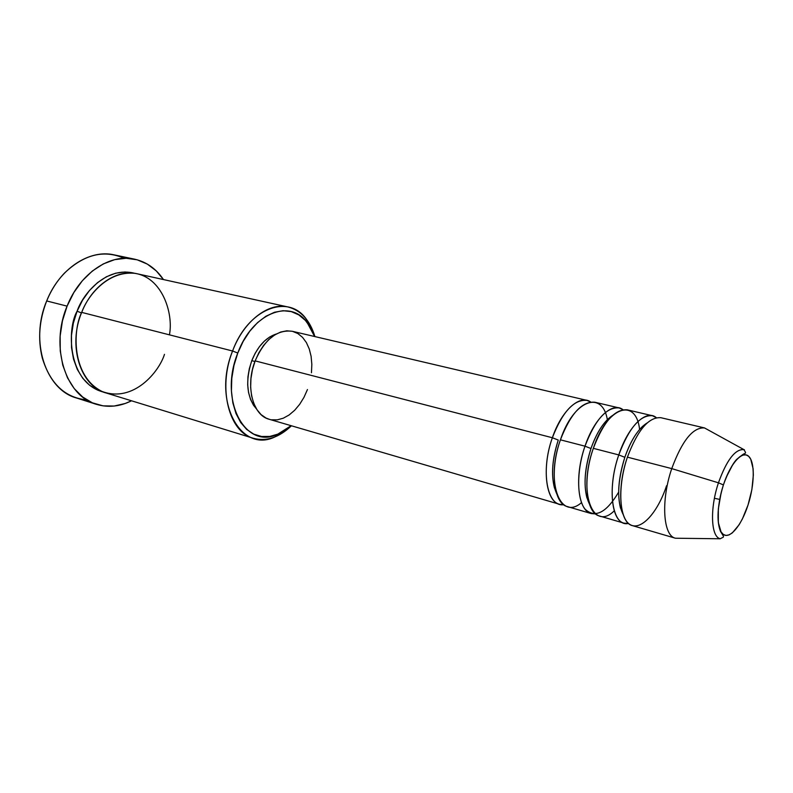 <?xml version="1.0" encoding="UTF-8"?>
<svg xmlns="http://www.w3.org/2000/svg" width="793" height="793" viewBox="0 0 793 793"><rect width="100%" height="100%" fill="white"/><g stroke="black" fill="none" stroke-linecap="round" stroke-linejoin="round"><path stroke-width="1.19" d="M744.379 449.69C735.547 448.471 726.903 459.504 718.448 482.808L671.75 468.613L718.448 482.808C726.566 460.287 734.982 449.185 743.715 449.502C746.996 453.963 744.934 452.833 744.597 453.794C744.558 453.17 741.891 455.053 736.608 459.444C732.395 464.004 727.984 472.489 723.375 484.89C717.368 505.458 716.406 520.961 720.5 531.399C724.683 538.368 724.415 536.256 720.203 538.774C710.905 536.851 709.745 508.6 718.448 482.808L723.404 484.919C730.393 463.35 742.377 450.186 748.671 456.302C755.065 462.121 754.639 484.721 748.037 504.992L742.407 518.909L739.155 524.698L732.365 532.856L729.064 534.908L726.001 535.444L723.295 534.432L721.055 531.895L718.339 522.597L718.339 508.888L721.105 492.929L723.404 484.919L726.2 477.317L732.791 464.589L736.31 459.96L739.79 456.738L743.091 455.043L746.084 454.904L748.671 456.302L750.743 459.177L753.112 468.772L753.34 475.106L751.863 489.668L748.037 504.992C741.524 525.343 730.066 539.349 723.295 534.432C716.426 529.843 716.327 506.4 723.404 484.919L718.448 482.808C709.894 508.184 710.835 536.088 719.806 538.635M556.567 493.444C550.748 480.003 551.313 462.21 558.262 440.065L552.364 437.746C561.573 410.348 579.921 393.992 590.726 402.031L586.929 400.366C574.043 399.226 562.524 411.686 552.364 437.746L255.148 360.884C245.166 385.844 252.689 415.324 269.144 419.259L559.551 504.289C545.693 501.315 541.599 467.701 552.364 437.746L558.262 440.065C552.275 458.532 551.016 474.541 554.495 488.091M607.359 419.656C602.224 389.66 573.527 399.969 560.423 439.828C549.628 469.922 553.613 503.634 567.382 506.588L591.261 513.577C577.79 510.732 574.162 476.692 584.996 446.181C594.344 418.07 612.602 401.308 623.011 409.713L619.095 407.909C606.566 406.878 595.196 419.636 584.996 446.181L560.423 439.828L584.996 446.181L590.973 448.531L584.996 446.181C576.442 471.002 576.68 498.946 585.105 509.205C595.176 518.503 606.348 512.813 618.649 492.136M612.583 415.433C604.058 421.083 596.851 432.116 590.973 448.531C595.692 435.109 601.55 425.107 608.538 418.535M639.614 429.459C635.897 396.946 606.962 406.512 593.333 448.342C582.478 478.992 585.987 513.14 599.359 515.946L624.051 523.172C611.006 520.486 607.884 486 618.778 454.924C628.284 426.029 646.434 408.851 656.376 417.693L652.361 415.71C640.209 414.798 629.018 427.873 618.778 454.924L593.333 448.342L618.778 454.924L624.834 457.303L618.778 454.924C606.387 490.024 612.434 527.424 628.522 523.43L624.051 523.172M647.257 422.857C638.543 428.27 631.069 439.758 624.834 457.303C629.731 443.228 635.718 432.859 642.776 426.178M169.434 334.844C173.687 313.245 162.04 276.906 134.374 273.288C107.075 270.829 87.428 296.344 81.699 312.383L232.577 351.012L237.781 353.034C252.243 313.215 289.841 298.495 307.02 322.315L314.613 336.51L310.707 327.777L305.345 320.362L298.792 314.88L291.279 311.609L283.071 310.707L274.487 312.264L265.843 316.288L257.517 322.642L249.845 331.127L243.164 341.396L237.781 353.034L233.935 365.543L231.784 378.39L231.427 391.018L232.855 402.894L235.987 413.52L240.675 422.481L246.692 429.439L253.77 434.148L261.611 436.487L269.898 436.418L278.303 433.989L286.521 429.35L291.12 425.702L277.52 434.316C245.275 449.938 218.442 400.316 237.781 353.034L232.577 351.012C212.048 401.149 240.715 453.586 274.844 436.963L291.428 425.791C279.047 437.548 266.369 441.721 253.403 438.291C229.018 432.185 217.569 388.312 232.577 351.012L81.699 312.383C67.524 345.897 80.589 386.35 105.905 392.912L253.403 438.291M86.833 399.92C65.056 397.749 50.207 383.753 42.277 357.95C37.707 339.315 39.174 320.313 46.688 300.953C29.51 341.139 45.707 389.74 76.445 397.977L96.151 404.242M81.481 312.938L77.099 311.203C82.581 294.411 105.955 265.615 134.959 273.377L125.046 271.969L115.709 273.189L106.411 276.767L97.539 282.615L89.46 290.516L82.551 300.18L77.099 311.203L81.481 312.938M595.553 513.923L591.261 513.577M269.273 419.299L266.042 418.05L261.115 414.64L256.952 409.674L253.73 403.32L251.599 395.826L250.647 387.48L250.935 378.638L252.452 369.647L255.148 360.884L552.364 437.746C540.301 471.082 547.12 507.292 563.684 504.715L559.551 504.289M251.778 360.676C245.126 381.096 246.712 397.214 256.545 409.029L253.463 405.183L250.519 399.375L248.556 392.525L247.694 384.922L247.941 376.853L249.329 368.656L251.778 360.676L255.197 353.242L259.43 346.65L264.317 341.168L269.64 337.015L276.311 333.992C265.833 337.431 257.656 346.323 251.778 360.676L254.92 361.489L251.778 360.676M67.088 306.138L46.688 300.953L67.088 306.138C79.895 273.307 110.098 253.354 134.622 259.182C146.467 261.888 156.082 268.678 163.467 279.562L156.28 270.919L147.329 264.099L137.169 259.807L126.156 258.27L114.717 259.638L103.278 263.93L92.345 271.028L82.383 280.702L73.828 292.567L67.088 306.138L62.459 320.828L60.149 336.004L60.258 350.982L62.756 365.127L67.504 377.845L74.255 388.61L82.69 397.035L92.424 402.844L103.05 405.857L114.133 406.046L125.244 403.478L131.529 400.792C119.743 406.631 108.036 407.8 96.399 404.321C65.75 396.133 49.741 346.957 67.088 306.138M714.443 498.272L719.687 499.421L714.443 498.272M704.442 427.913L708.506 430.123L704.531 427.942C692.993 427.12 682.069 440.68 671.75 468.613C682.02 440.769 692.923 427.209 704.442 427.913L660.856 417.703C648.803 416.821 637.651 429.975 627.412 457.155L671.75 468.613C660.728 500.69 663.067 535.909 675.477 538.229L680.007 538.288L675.388 538.209C663.047 535.761 660.757 500.601 671.75 468.613L627.412 457.155C616.498 488.379 619.482 522.974 632.427 525.63L675.388 538.209M652.361 415.71L627.313 409.832C614.862 408.831 603.542 421.668 593.333 448.342C577.621 492.027 592.817 532.212 614.268 510.801M134.622 259.182L114.142 254.87C89.54 249.042 59.386 268.619 46.688 300.953C51.158 290.06 57.155 280.702 64.689 272.881C84.296 254.325 104.121 249.468 124.144 258.3M103.675 392.139L97.489 390.057L89.579 385.229L82.759 378.281L77.317 369.459L73.511 359.09L71.529 347.592L71.469 335.429L73.352 323.118L77.099 311.203C66.79 328.5 67.415 382.94 103.675 392.139M287.998 306.97C300.963 310.38 309.944 320.253 314.93 336.589L305.999 318.687C287.849 293.43 247.931 308.814 232.577 351.012C243.758 320.977 268.589 302.093 287.998 306.97L137.288 273.803C117.067 268.817 92.196 285.361 81.699 312.383C72.797 329.541 71.201 376.031 102.01 391.445C133.64 403.28 159.274 371.441 164.468 354.352M307.456 389.551L303.977 397.333L299.665 404.321L294.659 410.278L289.138 414.967L283.299 418.198L277.352 419.834L271.523 419.794M255.148 360.884L258.885 352.726L263.534 345.49L268.867 339.493L274.685 334.943L280.732 332.019L286.769 330.81L292.339 331.296C277.124 329.333 264.733 339.196 255.148 360.884M292.558 331.345L297.881 333.556L302.539 337.352L306.376 342.556L309.26 348.96L311.104 356.315L311.837 364.344L311.461 372.76M619.095 407.909L594.869 402.229C582.072 401.119 570.583 413.649 560.423 439.828C545.168 481.708 560.106 521.437 581.517 502.603M627.412 457.155C617.489 486.228 619.055 518.245 630.038 524.56C640.873 531.31 657.684 512.734 666.556 485.732M623.129 514.439C616.696 501.255 617.271 482.213 624.834 457.303C618.49 477.366 617.063 494.346 620.532 508.254M589.308 503.813C583.162 490.461 583.717 472.033 590.973 448.531C584.808 467.781 583.47 484.275 586.959 498.014M274.844 436.963L277.52 434.316M675.477 538.229L720.203 538.774M704.531 427.942L743.715 449.502M292.32 331.286L586.929 400.366M305.999 318.687L307.02 322.315"/></g></svg>
